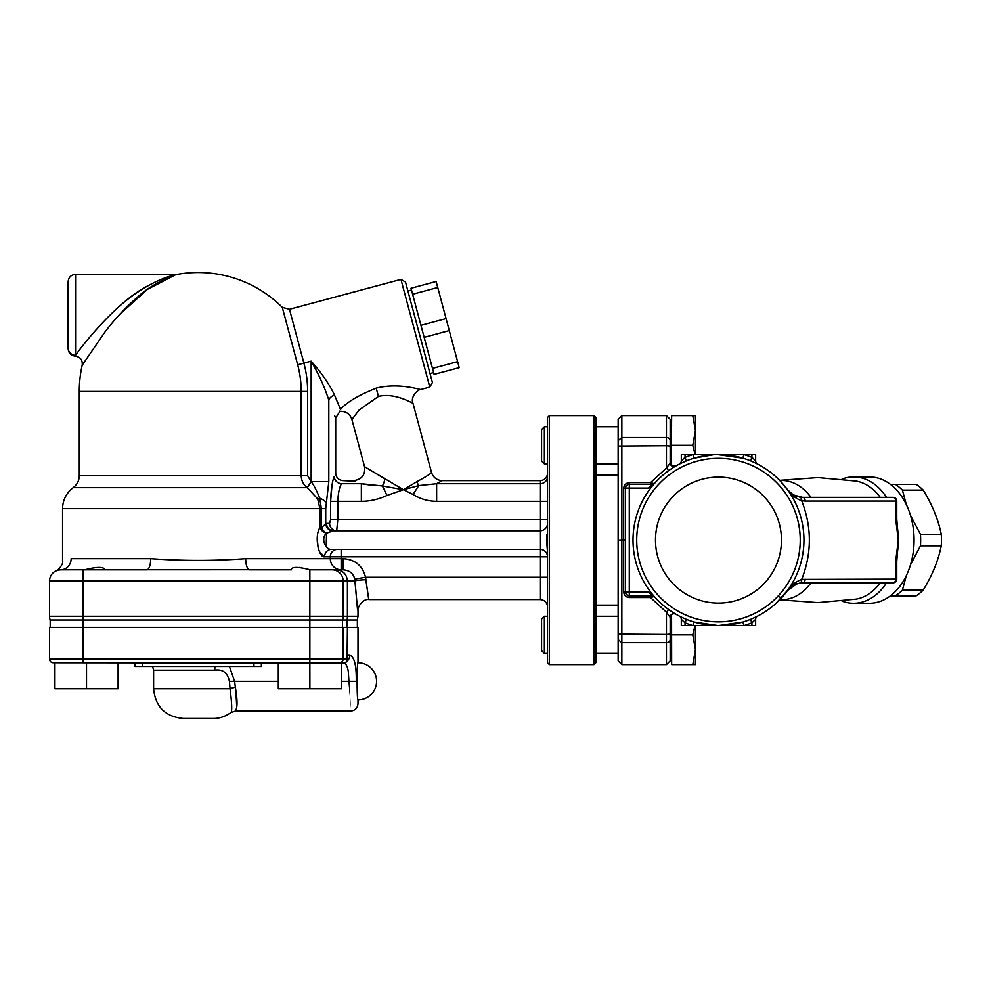 <?xml version="1.0" encoding="UTF-8"?>
<svg xmlns="http://www.w3.org/2000/svg" width="991" height="991" viewBox="0 0 991 991"><rect width="100%" height="100%" fill="white"/><g stroke="black" fill="none" stroke-linecap="round" stroke-linejoin="round"><path stroke-width="1.49" d="M800.232 540.095A81.758 81.758 0 0 0 718.475 458.338A81.758 81.758 0 0 0 636.717 540.095A81.758 81.758 0 0 0 718.475 621.852A81.758 81.758 0 0 0 800.232 540.095M740.773 622.608L742.891 622.014L743.956 625.569A89.19 89.19 0 0 0 751.921 622.782L751.921 625.569L718.475 625.569A85.474 85.474 0 0 0 795.959 503.998A85.474 85.474 0 0 0 653.044 485.107A85.474 85.474 0 0 0 718.475 625.569L685.029 625.569L685.029 622.782A89.19 89.19 0 0 0 693.006 625.569L694.059 622.014L718.128 625.569M621.852 415.601L618.136 419.317L618.136 660.873L621.852 664.589L621.852 415.601L666.447 415.601L666.447 445.752L670.164 446.074L670.164 419.317L666.447 415.601M897.462 552.21A63.176 44.669 -90 0 0 897.487 551.999A63.176 44.669 -90 0 0 898.292 540.095A63.176 44.669 -90 0 0 897.512 528.29A63.176 44.669 -90 0 0 897.474 528.079M842.09 601.128A63.176 44.669 -90 0 0 853.623 603.271A63.176 44.669 -90 0 0 886.524 582.832M853.623 603.271L869.392 603.271A63.176 44.669 -90 0 0 914.061 540.095L914.061 540.095A63.176 44.669 -90 0 0 869.392 476.919L853.623 476.919A63.176 44.669 -90 0 0 842.09 479.062M886.524 497.358A63.176 44.669 -90 0 0 853.623 476.919M779.558 480.301L787.535 489.727C790.496 494.521 795.216 498.213 801.694 500.802L805.175 501.074A3.716 2.626 -90 0 0 802.549 497.358L793.308 494.905L787.622 489.851C790.199 494.051 795.166 496.553 802.549 497.358L893.04 497.358A3.716 2.626 90 0 1 895.666 501.074L896.756 501.074A3.716 3.716 0 0 0 893.04 497.358L880.219 497.358A59.46 42.043 -90 0 0 856.162 481.081L817.934 477.588L779.62 480.362M779.62 599.828L817.934 602.602L856.162 599.109A59.46 42.043 -90 0 0 880.219 582.832L802.549 582.832C795.116 583.662 790.124 586.189 787.572 590.413M652.834 484.351L648.337 488.067L654.233 483.719L650.517 482.654L654.233 483.719A1.858 1.858 0 0 1 652.834 484.351L629.285 484.351A3.716 3.716 0 0 0 625.569 488.067L629.285 488.067L629.285 482.654C625.916 482.989 624.057 484.847 623.711 488.229C624.057 484.847 625.916 482.989 629.285 482.654L650.517 482.654L650.517 484.351M652.028 594.142L649.724 592.804M686.429 619.338L685.029 622.782L681.312 619.363L681.312 625.569L685.029 625.569M751.921 625.569L755.638 625.569L755.638 619.363L751.921 622.782L750.534 619.338L754.498 617.604M685.029 454.621L693.006 454.621A89.19 89.19 0 0 0 685.029 457.408L685.029 454.621L681.312 454.621L681.312 460.827A3.716 3.716 0 0 1 679.306 464.122L679.863 463.85M697.565 457.223L694.084 458.176L693.006 454.621L751.921 454.621L751.921 457.408A89.19 89.19 0 0 0 743.956 454.621L742.779 458.152M670.164 464.841L670.164 425.82M618.136 634.116L666.447 634.438L666.447 664.589L670.164 660.873L670.164 615.349M810.948 497.358A59.646 42.179 -90 0 0 779.756 480.499M779.756 599.691A59.646 42.179 -90 0 0 810.948 582.832M805.175 501.074L895.666 501.074L895.666 518.751L898.292 540.095L895.666 561.439L895.666 579.116A3.716 2.626 90 0 1 893.04 582.832L880.219 582.832M799.65 497.135A3.716 2.614 -81 0 1 801.694 500.802C811.902 527.001 811.902 553.189 801.694 579.388C795.216 581.977 790.496 585.669 787.535 590.463L796.999 583.674L802.549 582.832L893.04 582.832A3.716 3.716 0 0 0 896.756 579.116L801.694 579.388A3.716 2.614 -99 0 1 799.65 583.055M897.487 551.999L896.756 561.439L895.666 561.439M802.549 582.832A3.716 2.626 -90 0 0 805.175 579.116M895.666 518.751L896.756 518.751L896.756 501.074M625.569 539.612L623.711 539.773L623.711 488.229L625.569 488.067L625.569 592.123A3.716 3.716 0 0 0 629.285 595.839L629.285 592.123L623.711 591.961C624.057 595.343 625.916 597.201 629.285 597.536C625.916 597.201 624.057 595.343 623.711 591.961L623.711 539.773L618.136 540.095L625.569 540.578M750.534 460.865L751.921 457.408L755.638 460.827A3.716 3.716 0 0 0 757.644 464.122A3.716 3.716 0 0 0 757.657 464.122A3.716 3.716 0 0 1 757.632 464.122A3.716 3.716 0 0 1 755.638 460.827L755.638 454.621L751.921 454.621M694.059 458.176L713.384 454.77M717.682 454.621L742.891 458.176M713.173 454.782L706.533 455.464M681.275 463.144L686.429 460.865L685.029 457.408L681.312 460.827M739.794 457.322L718.822 454.621M757.099 463.85L757.607 464.098A3.716 3.716 0 0 1 757.632 464.122A3.716 3.716 0 0 0 757.657 464.122A3.716 3.716 0 0 1 757.644 464.122L757.013 463.8M754.993 462.809L755.675 463.144M739.72 457.297L737.589 456.789M719.02 454.621L718.128 454.621M754.498 459.688L751.921 457.408M697.255 457.297L698.754 456.925M705.505 455.612L707.983 455.265M719.008 625.569L718.376 625.569M757.099 616.34L757.657 616.068A3.716 3.716 0 0 0 757.632 616.068A3.716 3.716 0 0 1 757.657 616.068L757.657 616.068A3.716 3.716 0 0 0 755.638 619.363M695.434 622.41L706.719 624.751M714.4 625.47L717.298 625.556M742.891 622.014L718.512 625.569M721.448 625.519L727.518 625.086M755.675 617.046L750.534 619.338M697.168 622.868L718.425 625.569M681.312 619.363A3.716 3.716 0 0 0 679.343 616.08A3.716 3.716 0 0 1 679.318 616.068A3.716 3.716 0 0 1 679.355 616.092A3.716 3.716 0 0 0 679.306 616.068L679.863 616.34M681.275 617.046L679.43 616.129M670.164 660.873L670.164 617.331A3.716 3.716 0 0 1 675.738 614.123L674.859 613.751C671.935 613.578 670.374 614.767 670.164 617.331L666.447 612.215L668.615 609.515M670.176 463.107L666.447 467.975L668.615 470.675M674.202 466.563A3.716 3.716 0 0 0 675.738 466.067L674.202 466.55A3.716 3.716 0 0 1 670.164 462.859L670.164 446.074M671.65 465.398A1.486 1.486 0 0 0 670.325 463.924A3.716 3.716 0 0 0 671.266 465.497M674.995 466.513L675.738 466.067L670.783 464.903M674.202 613.64L675.713 614.098L673.57 612.822M650.517 595.839L650.517 597.536L654.233 596.471A1.858 1.858 0 0 0 652.834 595.839L652.772 595.789M796.999 583.674C793.37 584.764 790.36 586.845 787.956 589.905L776.201 603.135M778.009 596.136A18.581 2.824 -137.9 0 0 781.911 597.387M670.325 616.266L670.833 615.213M671.564 614.432L671.65 664.589L692.783 664.589L695.434 649.724L692.783 634.859L695.038 625.569M695.038 454.621L692.783 445.331L695.434 430.466L692.783 415.601L671.65 415.601L671.13 465.349M648.337 488.067L629.285 488.067L629.285 592.123L648.337 592.123L652.834 595.839L629.285 595.839L629.285 597.536L650.517 597.536L666.447 612.215L666.447 634.438L670.164 634.116M718.475 603.085A62.99 62.99 0 0 1 655.485 540.095A62.99 62.99 0 0 1 718.475 477.105A62.99 62.99 0 0 1 781.465 540.095A62.99 62.99 0 0 1 718.475 603.085M906.294 575.684L902.405 590.091L923.191 590.091A61.318 43.356 -90 0 1 916.155 595.839L890.413 595.839M902.405 590.091A61.318 43.356 90 0 1 895.356 595.839M923.191 590.091C932.271 575.337 938.291 560.596 941.264 545.843A61.318 43.356 -90 0 0 941.45 540.095A61.318 43.356 -90 0 0 941.264 534.347C938.291 519.594 932.271 504.853 923.191 490.099A61.318 43.356 -90 0 0 916.155 484.351L895.356 484.351A61.318 43.356 90 0 1 902.405 490.099L906.294 504.506M941.264 545.843L920.466 545.843L910.506 564.783M941.264 534.347L920.466 534.347A61.318 43.356 90 0 1 920.651 540.095A61.318 43.356 90 0 1 920.466 545.843M910.506 515.407L920.466 534.347M923.191 490.099L902.405 490.099M890.413 484.351L895.356 484.351M357.999 662.731A18.581 18.581 0 0 1 376.58 681.312A18.581 18.581 0 0 1 357.999 699.894C356.822 700.91 356.822 661.715 357.999 662.731L357.999 627.427L49.55 627.427L49.55 659.015A3.716 3.716 0 0 0 53.266 662.731L344.224 663.053L346.54 661.79A3.716 3.716 -90 0 1 344.063 662.731M261.376 662.731L261.376 666.447L135.024 666.447L135.024 662.731M347.42 627.427L347.061 661.146L347.717 660.526A7.433 7.048 90 0 0 349.761 655.299C354.332 656.612 356.512 665.283 356.277 681.312L356.277 681.412M344.211 663.053C346.268 664.081 347.63 666.893 348.287 671.477L348.931 681.312C350.703 719.565 350.715 719.739 348.931 681.312L341.474 681.312M215.121 666.447A7.433 2.762 -90 0 0 214.75 670.164C222.665 668.95 227.546 672.666 229.416 681.312L230.061 688.745A7.433 1.462 -11.3 0 1 235.363 687.258C237.493 699.671 237.567 707.413 235.585 710.485C237.035 712.232 236.96 704.49 235.363 687.258L234.607 681.312L229.416 666.447M230.061 688.745C231.919 703.523 232.204 711.451 230.915 712.529C225.13 716.592 219.184 718.574 213.065 718.475L183.335 718.475C165.274 716.716 155.364 706.806 153.605 688.745L230.061 688.745M348.931 681.312L356.277 681.312C358.147 710.076 358.147 710.076 356.277 681.312C356.512 665.283 354.332 656.612 349.761 655.299L347.42 655.299M346.788 627.427L347.42 616.278L357.999 616.278L357.367 619.994L50.182 619.994A11.149 11.149 0 0 1 49.55 616.278L49.55 580.974A11.149 11.149 0 0 1 60.699 569.825L58.172 570.11A11.149 11.149 0 0 1 60.699 569.825C54.517 570.965 54.517 570.965 60.699 569.825L291.304 569.738M342.527 627.427L342.527 619.994A11.149 11.099 -90 0 0 343.159 616.278L347.42 616.278L347.42 580.974C346.739 574.173 343.047 570.457 336.358 569.825L309.861 569.825L309.861 580.974L354.976 580.974C358.432 619.511 358.408 619.511 354.927 580.974M332.059 569.825A11.149 11.099 -90 0 1 343.159 580.974L343.159 616.278L82.996 616.278L82.996 580.974L49.55 580.974A11.149 11.149 0 0 1 56.115 570.816L56.115 570.816C57.02 571.212 63.969 564.313 62.557 560.695L62.557 508.656L321.406 508.656L321.406 527.633A7.433 4.385 -130.9 0 0 326.572 533.17L333.471 530.804L540.095 530.804A7.433 7.433 0 0 0 547.528 523.372A7.433 7.433 0 0 1 540.095 530.804L540.095 549.386L331.477 549.386C325.766 550.166 320.229 538.398 326.572 533.17L326.188 546.611M105.096 569.825L146.804 569.825L105.096 569.825M341.09 569.825L341.164 569.825A11.149 10.864 -90 0 1 330.313 558.676L341.164 558.676L341.164 569.825M291.304 569.825L249.596 569.825A11.149 3.902 -90 0 1 245.694 558.676C214.031 560.968 182.369 560.968 150.706 558.676A11.149 3.902 -90 0 1 146.804 569.825L82.996 569.825L82.996 580.974L309.861 580.974L309.861 659.015L49.55 659.015A3.716 3.716 0 0 0 53.266 662.731M303.655 568.425L299.802 567.385M150.706 558.676L71.141 558.676C59.72 560.956 59.72 560.956 71.141 558.676A11.149 10.443 -90 0 1 60.699 569.825M84.78 569.825C96.833 566.679 103.609 566.654 105.096 569.738L105.021 569.825M365.852 579.735C369.581 605.427 369.606 605.427 365.914 579.735L365.555 577.258C362.57 565.65 355.075 559.457 343.072 558.676L343.072 569.825L336.358 569.825M343.072 569.825C349.352 570.221 353.254 573.318 354.778 579.116L354.976 580.974A11.149 1.239 -1.3 0 1 365.914 579.735M364.539 466.612L351.916 419.515L359.039 410.088L378.438 396.425C395.298 392.3 413.098 403.82 412.925 403.139C410.224 396.834 417.917 389.314 420.803 389.488C420.94 390.058 398.977 382.365 376.221 388.138C358.11 395.409 346.231 402.532 340.557 409.506C339.702 411.872 339.702 411.884 340.557 409.518L334.537 395.149C329.619 384.57 321.827 373.248 311.162 361.17L311.162 481.688L307.631 475.668L79.28 475.668L79.28 391.445L301.19 391.445L301.19 475.668C301.425 480.833 303.457 484.834 307.297 487.659L317.727 498.981L319.907 508.656L319.907 527.633C313.887 537.035 319.139 558.218 324.565 556.818L319.548 551.826M114.634 310.579C130.081 296.16 145.925 285.631 162.19 278.991C171.282 275.3 182.703 272.897 172.347 275.498C164.94 277.542 156.751 281.01 147.795 285.916C117.433 301.004 82.228 345.326 75.564 355.311L75.564 274.383C71.055 274.817 68.577 277.294 68.131 281.816L68.131 348.027L68.131 281.816M75.923 354.815L77.224 353.069M79.28 391.445A118.92 118.92 0 0 1 82.203 365.208L104.835 332.183C115.055 318.656 126.315 306.653 138.616 296.136C151.796 284.095 172.781 275.151 177.872 274.272A118.92 118.92 0 0 1 282.286 307.359L297.684 364.787A102.99 102.99 0 0 1 301.19 391.445L307.631 391.445A109.431 109.431 0 0 0 303.903 363.127L311.162 361.17C319.139 375.106 325.023 388.088 328.814 400.153C337.72 423.838 337.72 423.838 328.814 400.153A7.433 5.178 -18.6 0 1 334.537 395.149M174.651 275.263L147.461 289.347L119.552 314.531M68.131 348.027L68.131 348.027A7.433 7.284 -0 0 0 75.564 355.311M341.573 483.695L341.561 483.719C343.642 479.619 343.642 479.619 341.561 483.719A7.433 6.974 23.9 0 1 334.215 476.683C336.184 472.063 336.184 472.063 334.215 476.683L334.227 476.646C332.258 481.044 331.068 489.269 330.622 501.347L330.622 519.656L329.594 523.372A7.433 7.098 -90 0 0 336.692 530.804L337.782 519.656L336.692 530.804L333.471 530.804A7.433 6.937 -90 0 1 326.535 523.372L321.406 527.633L319.907 527.633A7.433 5.203 28.8 0 0 326.572 533.17L332.617 530.879A7.433 6.838 72 0 1 325.729 523.508L325.729 508.656L328.814 481.688L328.814 400.153M332.01 485.132L330.622 501.347L361.356 501.347L361.356 483.719L382.427 485.974L386.961 495.463L403.436 489.715L382.427 485.974A11.149 4.682 106.9 0 0 384.867 478.888L365.084 466.984L403.436 489.715L413.086 494.484L418.722 485.602L403.436 489.715L416.951 481.651A11.149 5.327 -109.9 0 0 418.722 485.602L436.635 483.719C444.104 479.656 444.092 479.669 436.635 483.732L436.635 501.347L540.095 501.347L540.095 519.656L337.782 519.656L337.782 501.347C338.253 492.713 339.504 486.841 341.561 483.719L361.356 483.719C351.384 479.694 351.384 479.694 361.356 483.719L371.489 485.28M355.236 481.254L343.134 480.635C338.625 480.189 336.147 477.712 335.701 473.202L335.701 418.016L334.648 415.625M353.775 480.635C361.913 479.458 365.506 474.776 364.539 466.6L365.704 467.418M436.635 483.719L540.095 483.719L540.095 480.635L442.246 480.635C436.808 480.301 433.228 477.538 431.481 472.373C431.296 473.401 426.452 476.498 416.951 481.651M328.814 481.688L311.162 481.688C313.577 484.624 316.414 490.099 319.684 498.101L321.406 508.656L325.729 508.656M311.124 481.663L307.297 487.659L73.198 487.659C66.31 492.973 62.767 499.96 62.557 508.656M411.364 402.408L409.246 401.442M412.95 403.151L431.494 472.373M343.072 558.676L341.164 558.676L341.164 549.386L331.477 549.386L337.473 549.386M547.528 483.385L547.292 475.061C546.165 478.554 543.762 480.412 540.095 480.635M331.477 549.386A7.433 6.925 -90 0 0 324.565 556.818L540.095 556.818L540.095 549.386A7.433 7.433 0 0 1 547.528 556.818L540.095 556.818L540.095 599.555L369.147 599.555C362.768 598.291 357.144 607.681 357.999 610.704L357.999 616.278M547.528 551.776L546.537 540.095L547.032 534.161M547.528 577.258L365.555 577.258L354.778 579.116M318.198 548.085L317.182 538.856M336.692 530.804A7.433 7.098 90 0 1 329.594 523.372L326.535 523.372M429.797 387.097L432.435 382.551L405.505 282.039L400.946 279.412L429.797 387.097L420.828 389.5M546.648 537.531L546.586 538.447M546.549 539.315L546.537 540.244M50.182 627.427L50.182 619.994A11.149 11.149 0 0 1 49.55 616.278L82.996 616.278L82.996 662.731M291.379 569.825C291.503 566.679 297.659 566.654 309.886 569.738L311.62 569.825M449.282 330.585L459.229 367.673L434.095 374.4L411.017 288.257L436.139 281.518L437.749 287.514L449.282 330.585L424.16 337.324M457.619 361.678L432.485 368.417M446.074 318.606L420.952 325.333M437.749 287.514L412.615 294.253M430.02 373.57L433.612 372.616M58.419 662.731L80.804 662.731M54.926 662.731L54.926 688.745L118.102 688.745L118.102 662.731M86.514 662.731L86.514 688.745M316.947 662.731L331.316 662.731M278.298 662.731L278.298 688.745L341.474 688.745L341.474 662.731M339.455 662.731A3.716 3.704 -90 0 0 343.159 659.015L309.861 659.015L309.886 688.745M547.528 653.441L544.369 653.441L544.369 616.278L547.528 616.278M670.164 653.441A1.486 1.486 0 0 1 671.65 654.927M544.369 616.278L541.582 619.065L541.582 650.653L544.369 653.441M695.434 625.569L695.434 664.589L692.783 664.589M671.65 634.859L692.783 634.859M547.528 463.912L544.369 463.912L544.369 426.749L547.528 426.749M544.369 426.749L541.582 429.537L541.582 461.125L544.369 463.912M692.783 415.601L695.434 415.601L695.434 454.621M671.65 445.331L692.783 445.331M549.386 664.589L549.386 415.601L547.528 417.459L547.528 662.731L549.386 664.589L593.981 664.589L593.981 415.601L549.386 415.601M593.981 664.589L595.839 662.731L595.839 417.459L593.981 415.601M670.164 440.599A3.716 3.06 -0 0 0 666.447 437.539L621.852 437.539L618.136 440.599M650.517 482.654L666.447 467.975L666.447 445.752L618.136 446.074M670.164 639.591A3.716 3.06 -0 0 1 666.447 642.651L621.852 642.651L618.136 639.591M253.944 662.731L253.944 666.447M142.456 662.731L142.456 666.447M347.556 659.015L343.159 659.015L343.159 627.427M229.416 681.312L278.298 681.312M153.605 688.745L153.605 670.164L214.75 670.164M547.528 519.656L540.095 519.656L540.095 530.804A7.433 7.433 0 0 0 547.528 523.372A7.433 7.433 0 0 1 540.095 530.804M413.086 494.484C420.295 498.981 428.149 501.26 436.635 501.347M361.356 501.347C370.324 501.248 378.847 499.291 386.961 495.463M547.292 478.442A7.433 7.048 180 0 1 540.095 483.719L540.095 501.347L547.528 501.347M307.631 475.668L307.631 391.445M317.727 498.981L319.684 498.101A18.581 7.519 -170.2 0 1 326.497 502.821M297.684 364.787L303.903 363.127L289.471 309.279L282.286 307.359M376.221 388.138L378.438 396.425M337.547 549.386A7.433 7.234 -90 0 0 330.313 556.818L330.313 558.676L245.694 558.676M337.782 519.656L330.622 519.656M896.756 579.116L896.756 561.439M897.499 528.29L896.756 518.751M796.021 496.181L793.308 494.905M791.128 493.431L789.121 491.623M621.852 664.589L666.447 664.589M675.713 614.098L674.982 613.677M230.915 712.529L235.387 711.043L350.566 711.043C355.075 710.597 357.553 708.119 357.999 703.61L357.999 699.894M153.605 670.164L152.614 666.447M79.28 475.668C79.156 480.635 77.137 484.636 73.198 487.659M177.885 274.272A118.92 118.92 0 0 0 177.872 274.272L75.564 274.383M82.216 365.208A118.92 118.92 0 0 0 82.203 365.208C82.699 360.043 80.382 357.02 75.266 356.141C70.918 355.546 68.54 353.069 68.131 348.708M351.916 419.515C349.934 413.854 345.933 411.116 339.913 411.327L335.701 418.016M289.471 309.279L400.946 279.412M540.095 599.555C543.762 599.778 546.165 601.636 547.292 605.129L547.528 605.129M618.136 475.061L595.839 475.061M618.136 605.129L595.839 605.129M357.367 619.994L357.367 627.427M411.488 290.053L407.908 291.007M618.136 616.278L595.839 616.278M618.136 653.441L595.839 653.441M670.164 616.278L671.65 614.792M618.136 426.749L595.839 426.749M618.136 463.912L595.839 463.912M670.164 426.749L671.65 425.263"/></g></svg>
